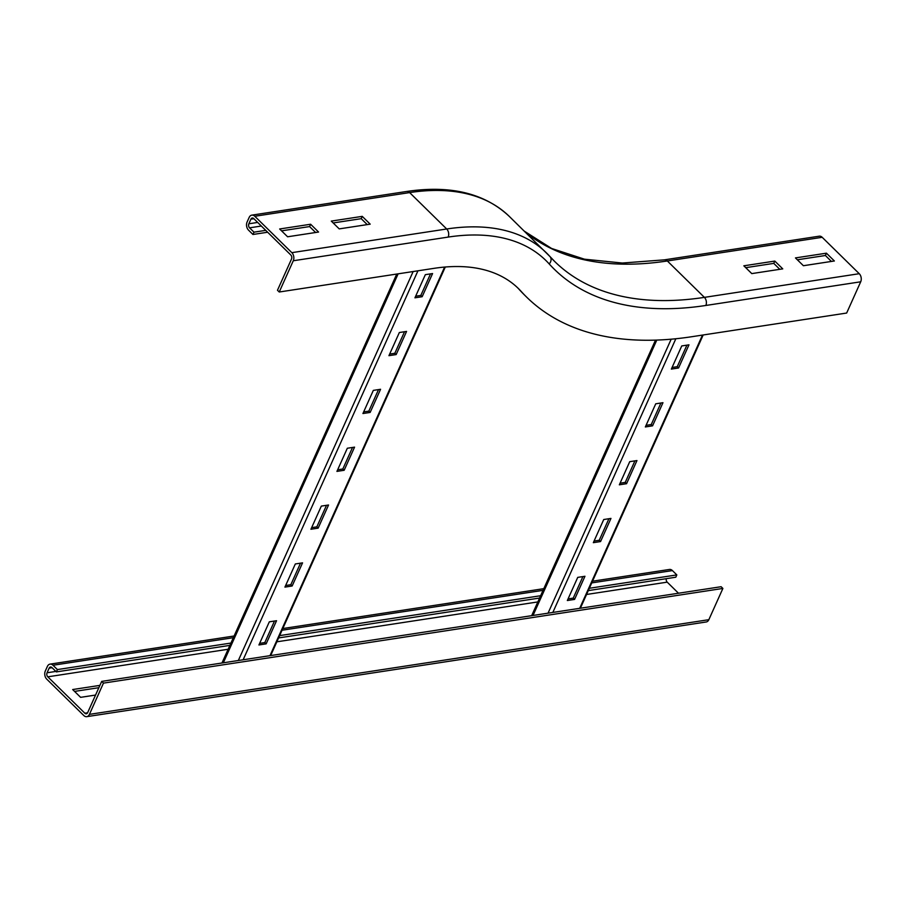 <?xml version="1.0" encoding="UTF-8"?>
<svg xmlns="http://www.w3.org/2000/svg" width="906" height="906" viewBox="0 0 906 906"><rect width="100%" height="100%" fill="white"/><g stroke="black" fill="none" stroke-linecap="round" stroke-linejoin="round"><path stroke-width="1.36" d="M370.192 224.156L339.218 228.89L331.279 221.098L362.241 216.364L370.192 224.156M367.247 224.609L361.211 218.674L333.17 222.955M362.241 216.364L361.211 218.674M310.633 224.246L318.572 232.049L287.598 236.783L279.66 228.98L310.633 224.246L309.592 226.568L281.551 230.849M315.628 232.502L309.592 226.568M290.792 254.971A2.911 2.027 81.3 0 1 291.517 259.025L277.474 290.271L279.241 292.004L293.284 260.758A5.821 4.043 -98.7 0 0 291.834 252.661L254.779 216.262A5.821 4.043 -98.7 0 0 251.811 215.141A5.821 4.043 -98.7 0 0 249.161 217.429L247.078 222.049A5.821 4.043 -98.7 0 0 248.527 230.147L252.944 234.484L253.986 232.163L249.569 227.836A2.911 2.027 81.3 0 1 248.844 223.782L250.928 219.161A2.911 2.027 81.3 0 1 252.253 218.018A2.911 2.027 81.3 0 1 253.737 218.573L290.792 254.971M265.741 230.373L253.986 232.163M267.644 232.23L252.944 234.484M859.25 273.703L704.392 297.372A436.284 229.512 -45.5 0 1 554.721 261.506L549.942 256.523A5.821 4.949 -42.1 0 1 549.161 263.895A442.105 232.57 -45.5 0 0 705.842 305.469A5.821 4.043 -98.7 0 0 704.392 297.372L667.337 260.973A5.821 4.043 -98.7 0 0 664.37 259.852L819.228 236.183A5.821 4.043 81.3 0 1 822.184 237.304L859.25 273.703A5.821 4.043 81.3 0 1 860.7 281.8L846.657 313.046L691.799 336.715A481.369 253.227 -45.5 0 1 526.658 297.134A481.369 253.227 -45.5 0 1 521.199 291.438A245.775 129.286 134.5 0 0 518.413 288.538A245.775 129.286 134.5 0 0 434.099 268.335L279.241 292.004M526.658 297.134L524.902 295.401A481.369 253.227 -45.5 0 1 519.432 289.705A245.775 129.286 134.5 0 0 517.53 287.678M743.837 265.809L774.811 261.075L782.75 268.867L751.776 273.601L743.837 265.809M779.806 269.32L773.769 263.386L745.74 267.666M773.769 263.386L774.811 261.075M795.457 257.916L826.419 253.182L834.369 260.985L803.395 265.718L795.457 257.916M831.425 261.438L825.389 255.503L797.348 259.784M825.389 255.503L826.419 253.182M95.56 695.061L80.611 697.337L72.673 689.545L99.909 685.378M98.867 687.699L74.575 691.403M722.886 588.447L708.843 619.693L89.422 714.37L103.465 683.124L722.886 588.447L721.119 586.714L101.698 681.391L87.656 712.637A2.911 2.027 81.3 0 1 86.33 713.781A2.911 2.027 81.3 0 1 84.847 713.215L47.792 676.827A2.911 2.027 81.3 0 1 47.067 672.773L49.151 668.141A2.911 2.027 81.3 0 1 50.476 667.009A2.911 2.027 81.3 0 1 51.948 667.563L56.365 671.901L229.886 645.378M89.422 714.37A5.821 4.043 81.3 0 1 86.772 716.657A5.821 4.043 81.3 0 1 83.816 715.536L46.75 679.138A5.821 4.043 81.3 0 1 45.3 671.04L47.384 666.408A5.821 4.043 81.3 0 1 50.034 664.132A5.821 4.043 81.3 0 1 52.99 665.253L57.406 669.579L56.365 671.901M592.524 581.21L669.455 569.455A5.821 4.043 81.3 0 1 672.411 570.576L676.827 574.914L675.785 577.224L588.3 590.599M278.595 637.926L539.591 598.039M57.406 669.579L230.917 643.067M279.637 635.616L540.633 595.729M589.342 588.277L676.827 574.914M666.295 578.674A2.911 2.027 -98.7 0 0 667.212 582.15L678.503 593.237M708.843 619.693A5.821 4.043 81.3 0 1 706.193 621.98L86.772 716.657M103.465 683.124L101.698 681.391M652.569 425.843L645.344 426.953L655.74 403.804L662.966 402.694L652.569 425.843L651.244 424.54L660.916 403.011M646.069 425.333L651.244 424.54M626.567 483.702L619.342 484.812L629.738 461.664L636.963 460.554L626.567 483.702L625.242 482.4L634.913 460.871M620.066 483.192L625.242 482.4M600.565 541.562L593.339 542.671L603.736 519.523L610.961 518.413L600.565 541.562L599.24 540.259L608.911 518.73M594.064 541.052L599.24 540.259M678.571 367.983L671.346 369.093L681.742 345.945L688.968 344.835L678.571 367.983L677.246 366.681L686.918 345.152M672.071 367.474L677.246 366.681M574.563 599.421L567.337 600.519L577.734 577.382L584.959 576.273L574.563 599.421L573.238 598.119L582.909 576.59M568.062 598.911L573.238 598.119M396.16 354.574L388.934 355.673L399.342 332.525L406.567 331.426L396.16 354.574L394.835 353.272L404.518 331.743M389.659 354.065L394.835 353.272M370.158 412.434L362.932 413.532L373.329 390.384L380.565 389.286L370.158 412.434L368.833 411.131L378.515 389.603M363.657 411.924L368.833 411.131M344.155 470.282L336.93 471.392L347.326 448.244L354.563 447.145L344.155 470.282L342.83 468.991L352.513 447.462M337.655 469.784L342.83 468.991M318.153 528.141L310.928 529.251L321.324 506.103L328.55 505.004L318.153 528.141L316.828 526.85L326.511 505.322M311.653 527.643L316.828 526.85M292.151 586.001L284.926 587.111L295.322 563.962L302.547 562.864L292.151 586.001L290.826 584.71L300.498 563.17M285.65 585.503L290.826 584.71M422.162 296.715L414.937 297.814L425.344 274.665L432.57 273.567L422.162 296.715L420.837 295.413L430.52 273.884M415.661 296.205L420.837 295.413M266.149 643.86L258.923 644.97L269.32 621.822L276.545 620.723L266.149 643.86L264.824 642.569L274.495 621.029M259.648 643.362L264.824 642.569M253.873 218.708L250.928 219.161M261.324 226.036L249.569 227.836M257.666 222.434L248.844 223.782M549.161 263.895A285.039 149.943 134.5 0 0 448.142 237.089A5.821 4.043 -98.7 0 0 446.692 228.992L409.625 192.593A5.821 4.043 -98.7 0 0 406.669 191.472L251.811 215.141M406.669 191.472C450.52 184.937 484.767 193.284 509.41 216.511A290.86 153.012 134.5 0 0 409.625 192.593L254.779 216.262M509.41 216.511L549.942 256.523A5.821 4.949 -42.1 0 0 549.772 256.341A290.86 153.012 134.5 0 0 546.477 252.91A290.86 153.012 134.5 0 0 446.692 228.992L291.834 252.661M448.142 237.089L293.284 260.758M519.432 289.705L521.199 291.438M822.184 237.304L667.337 260.973A436.284 229.512 -45.5 0 1 524.483 231.313M554.721 261.506A436.284 229.512 -45.5 0 1 550.101 256.704M705.842 305.469L860.7 281.8M672.411 570.576L591.765 582.898M543.045 590.35L282.049 630.236M233.34 637.688L52.99 665.253M49.151 668.141L52.084 667.699M47.067 672.773L55.878 671.425M47.792 676.827L228.142 649.262M276.851 641.81L537.847 601.924M586.556 594.472L667.212 582.15M84.847 713.215L87.576 712.807M533.022 615.468L656.793 340.078M548.051 613.169L671.176 339.195M552.841 612.433L675.842 338.753M579.681 608.334L702.49 335.073M223.318 662.807L398.13 273.827M238.335 660.508L413.147 271.528M243.136 659.772L417.949 270.803M269.977 655.672L444.62 267.066M664.37 259.852L622.286 263.034L584.449 259.184L551.618 248.471L524.37 231.2M50.034 664.132L234.099 636.001M282.808 628.549L543.804 588.662M655.502 340.124L531.663 615.672M703.181 334.971L580.372 608.232M396.771 274.031L221.959 663.011M445.288 267.01L270.668 655.57"/></g></svg>
